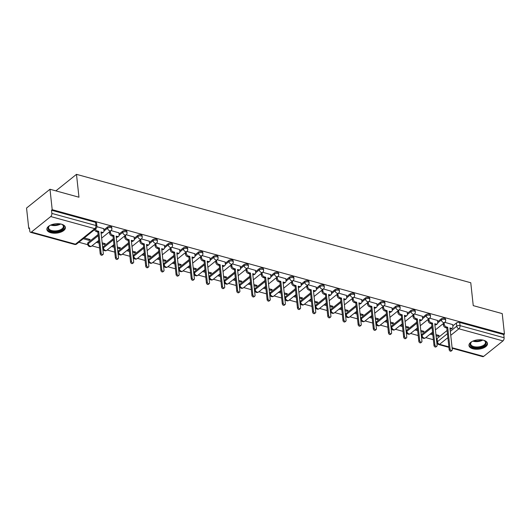 <?xml version="1.0" encoding="UTF-8"?>
<svg xmlns="http://www.w3.org/2000/svg" width="531" height="531" viewBox="0 0 531 531"><rect width="100%" height="100%" fill="white"/><g stroke="black" fill="none" stroke-linecap="round" stroke-linejoin="round"><path stroke-width="0.8" d="M111.756 227.348A2.389 1.201 173.8 0 0 110.747 226.511A2.389 1.201 173.8 0 0 107.435 227.069L107.561 228.197A2.389 1.201 -6.2 0 1 110.873 227.64A2.389 1.201 -6.2 0 1 111.882 228.476L111.756 227.348M126.929 231.523A2.389 1.201 173.8 0 0 125.92 230.68A2.389 1.201 173.8 0 0 122.608 231.244L122.734 232.372A2.389 1.201 -6.2 0 1 126.046 231.808A2.389 1.201 -6.2 0 1 127.048 232.651L126.929 231.523M142.102 235.691A2.389 1.201 173.8 0 0 141.093 234.855A2.389 1.201 173.8 0 0 137.781 235.412L137.907 236.541A2.389 1.201 -6.2 0 1 141.219 235.983A2.389 1.201 -6.2 0 1 142.222 236.819L142.102 235.691M157.276 239.866A2.389 1.201 173.8 0 0 156.267 239.023A2.389 1.201 173.8 0 0 152.955 239.587L153.074 240.716A2.389 1.201 -6.2 0 1 156.386 240.151A2.389 1.201 -6.2 0 1 157.395 240.994L157.276 239.866M172.442 244.034A2.389 1.201 173.8 0 0 171.44 243.198A2.389 1.201 173.8 0 0 168.128 243.756L168.247 244.884A2.389 1.201 -6.2 0 1 171.559 244.326A2.389 1.201 -6.2 0 1 172.568 245.163L172.442 244.034M187.616 248.209A2.389 1.201 173.8 0 0 186.613 247.366A2.389 1.201 173.8 0 0 183.301 247.931L183.421 249.059A2.389 1.201 -6.2 0 1 186.733 248.495A2.389 1.201 -6.2 0 1 187.742 249.338L187.616 248.209M202.789 252.378A2.389 1.201 173.8 0 0 201.78 251.541A2.389 1.201 173.8 0 0 198.468 252.099L198.594 253.227A2.389 1.201 -6.2 0 1 201.906 252.67A2.389 1.201 -6.2 0 1 202.915 253.506L202.789 252.378M217.962 256.546A2.389 1.201 173.8 0 0 216.953 255.71A2.389 1.201 173.8 0 0 213.641 256.274L213.767 257.402A2.389 1.201 -6.2 0 1 217.079 256.838A2.389 1.201 -6.2 0 1 218.082 257.681L217.962 256.546M233.136 260.721A2.389 1.201 173.8 0 0 232.127 259.885A2.389 1.201 173.8 0 0 228.815 260.442L228.941 261.571A2.389 1.201 -6.2 0 1 232.246 261.013A2.389 1.201 -6.2 0 1 233.255 261.849L233.136 260.721M248.309 264.889A2.389 1.201 173.8 0 0 247.3 264.053A2.389 1.201 173.8 0 0 243.988 264.617L244.107 265.746A2.389 1.201 -6.2 0 1 247.419 265.181A2.389 1.201 -6.2 0 1 248.428 266.024L248.309 264.889M263.476 269.064A2.389 1.201 173.8 0 0 262.473 268.228A2.389 1.201 173.8 0 0 259.161 268.786L259.281 269.914A2.389 1.201 -6.2 0 1 262.593 269.356A2.389 1.201 -6.2 0 1 263.602 270.193L263.476 269.064M278.649 273.233A2.389 1.201 173.8 0 0 277.64 272.396A2.389 1.201 173.8 0 0 274.335 272.961L274.454 274.089A2.389 1.201 -6.2 0 1 277.766 273.525A2.389 1.201 -6.2 0 1 278.775 274.368L278.649 273.233M293.822 277.408A2.389 1.201 173.8 0 0 292.813 276.571A2.389 1.201 173.8 0 0 289.501 277.129L289.627 278.257A2.389 1.201 -6.2 0 1 292.939 277.7A2.389 1.201 -6.2 0 1 293.948 278.536L293.822 277.408M308.996 281.576A2.389 1.201 173.8 0 0 307.987 280.74A2.389 1.201 173.8 0 0 304.675 281.304L304.801 282.432A2.389 1.201 -6.2 0 1 308.113 281.868A2.389 1.201 -6.2 0 1 309.115 282.711L308.996 281.576M324.169 285.751A2.389 1.201 173.8 0 0 323.16 284.915A2.389 1.201 173.8 0 0 319.848 285.472L319.974 286.601A2.389 1.201 -6.2 0 1 323.279 286.043A2.389 1.201 -6.2 0 1 324.288 286.879L324.169 285.751M339.342 289.919A2.389 1.201 173.8 0 0 338.333 289.083A2.389 1.201 173.8 0 0 335.021 289.647L335.141 290.776A2.389 1.201 -6.2 0 1 338.453 290.211A2.389 1.201 -6.2 0 1 339.462 291.048L339.342 289.919M354.509 294.094A2.389 1.201 173.8 0 0 353.507 293.258A2.389 1.201 173.8 0 0 350.195 293.816L350.314 294.944A2.389 1.201 -6.2 0 1 353.626 294.386A2.389 1.201 -6.2 0 1 354.635 295.223L354.509 294.094M369.682 298.263A2.389 1.201 173.8 0 0 368.673 297.426A2.389 1.201 173.8 0 0 365.368 297.991L365.487 299.119A2.389 1.201 -6.2 0 1 368.799 298.555A2.389 1.201 -6.2 0 1 369.808 299.391L369.682 298.263M384.856 302.438A2.389 1.201 173.8 0 0 383.847 301.601A2.389 1.201 173.8 0 0 380.535 302.159L380.661 303.287A2.389 1.201 -6.2 0 1 383.973 302.73A2.389 1.201 -6.2 0 1 384.975 303.566L384.856 302.438M400.029 306.606A2.389 1.201 173.8 0 0 399.02 305.77A2.389 1.201 173.8 0 0 395.708 306.334L395.834 307.462A2.389 1.201 -6.2 0 1 399.146 306.898A2.389 1.201 -6.2 0 1 400.148 307.734L400.029 306.606M415.202 310.781A2.389 1.201 173.8 0 0 414.193 309.945A2.389 1.201 173.8 0 0 410.881 310.502L411.001 311.631A2.389 1.201 -6.2 0 1 414.313 311.073A2.389 1.201 -6.2 0 1 415.322 311.909L415.202 310.781M430.369 314.949A2.389 1.201 173.8 0 0 429.367 314.113A2.389 1.201 173.8 0 0 426.054 314.677L426.174 315.806A2.389 1.201 -6.2 0 1 429.486 315.241A2.389 1.201 -6.2 0 1 430.495 316.078L430.369 314.949M445.542 319.124A2.389 1.201 173.8 0 0 444.54 318.288A2.389 1.201 173.8 0 0 441.228 318.846L441.347 319.974A2.389 1.201 -6.2 0 1 444.659 319.416A2.389 1.201 -6.2 0 1 445.668 320.253L445.542 319.124M472.895 348.787A9.312 4.679 173.8 0 0 482.725 348.256A9.312 4.679 173.8 0 0 487.485 343.504A9.312 4.679 173.8 0 0 483.555 340.238A9.312 4.679 173.8 0 0 473.732 340.769A9.312 4.679 173.8 0 0 468.973 345.515A9.312 4.679 173.8 0 0 472.895 348.787M50.797 232.731A9.312 4.679 173.8 0 0 60.627 232.2A9.312 4.679 173.8 0 0 65.386 227.447A9.312 4.679 173.8 0 0 61.457 224.182A9.312 4.679 173.8 0 0 51.633 224.713A9.312 4.679 173.8 0 0 46.874 229.458A9.312 4.679 173.8 0 0 50.797 232.731M49.987 189.255L78.966 197.22L76.484 174.341L470.765 282.744L473.247 305.63L502.233 313.602L504.45 334.019L52.204 209.679L49.987 189.255L26.55 208.052L28.767 228.476L29.537 228.688M78.88 242.255L87.827 244.718M91.976 245.86L99.582 247.95M107.149 250.028L114.756 252.119M122.322 254.203L129.929 256.294M137.496 258.371L145.102 260.462M152.669 262.546L160.269 264.637M167.842 266.715L175.442 268.805M183.009 270.89L190.616 272.974M198.182 275.058L205.789 277.149M213.356 279.226L220.962 281.317M228.529 283.401L236.136 285.492M243.702 287.57L251.302 289.66M258.876 291.745L266.476 293.835M274.042 295.913L281.649 298.004M289.216 300.088L296.822 302.179M304.389 304.256L311.996 306.347M319.562 308.431L327.162 310.522M334.736 312.6L342.336 314.691M349.909 316.775L357.509 318.865M365.076 320.943L372.682 323.034M380.249 325.118L387.856 327.209M395.422 329.286L403.029 331.377M410.596 333.461L418.196 335.552M425.769 337.63L433.369 339.721M28.767 228.476L29.451 227.932L29.796 231.111A2.389 1.274 -74.6 0 0 30.532 232.319A2.389 1.274 -74.6 0 0 31.389 232.067L50.724 216.555A2.389 1.274 -74.6 0 0 51.865 213.409L95.925 225.522A2.389 1.201 -6.2 0 1 96.927 226.359L96.582 223.179A2.389 1.201 -6.2 0 0 95.58 222.336L95.925 225.522A2.389 1.274 -74.6 0 1 94.777 228.669L50.724 216.555M52.204 209.679L51.52 210.223L51.865 213.409M437.059 338.532L437.411 341.712A2.389 1.201 -6.2 0 0 436.98 342.502L436.635 339.322A2.389 1.201 -6.2 0 1 437.059 338.532L447.089 330.488M452.837 325.875L456.394 323.021L456.746 326.2A2.389 1.201 -6.2 0 1 460.052 325.636L504.111 337.749A2.389 1.274 105.4 0 1 502.97 340.902L483.635 356.414A2.389 1.274 105.4 0 1 482.779 356.659L452.153 348.243M504.111 337.749L503.766 334.57L504.45 334.019M420.904 331.583L422.948 332.147L422.829 331.012M422.948 332.147L423.977 331.324L420.778 330.448M437.524 320.452L429.659 318.169M405.73 327.415L407.775 327.979L407.655 326.837M407.775 327.979L408.804 327.156L405.604 326.273M422.357 316.284L414.485 313.994M390.557 323.24L392.601 323.804L392.482 322.669M392.601 323.804L393.63 322.981L390.438 322.105M407.184 312.109L399.312 309.825M375.384 319.071L377.435 319.635L377.309 318.494M377.435 319.635L378.457 318.812L375.264 317.93M392.011 307.94L384.139 305.65M360.217 314.896L362.261 315.46L362.135 314.325M362.261 315.46L363.284 314.637L360.091 313.761M376.837 303.765L368.965 301.482M345.044 310.728L347.088 311.292L346.962 310.15M347.088 311.292L348.11 310.469L344.918 309.586M361.664 299.597L353.792 297.307M329.87 306.553L331.915 307.117L331.795 305.982M331.915 307.117L332.944 306.294L329.744 305.418M346.491 295.422L338.625 293.139M314.697 302.385L316.741 302.949L316.622 301.807M316.741 302.949L317.77 302.126L314.578 301.243M331.324 291.253L323.452 288.964M299.524 298.21L301.575 298.774L301.449 297.639M301.575 298.774L302.597 297.951L299.404 297.075M316.151 287.079L308.279 284.795M284.35 294.041L286.401 294.605L286.275 293.464M286.401 294.605L287.424 293.782L284.231 292.9M300.977 282.91L293.105 280.62M269.184 289.866L271.228 290.43L271.102 289.295M271.228 290.43L272.25 289.607L269.058 288.731M285.804 278.735L277.932 276.452M254.01 285.698L256.055 286.262L255.929 285.12M256.055 286.262L257.077 285.439L253.884 284.556M270.631 274.567L262.759 272.277M238.837 281.523L240.882 282.087L240.762 280.952M240.882 282.087L241.91 281.264L238.711 280.388M255.457 270.392L247.592 268.109M223.664 277.355L225.708 277.919L225.589 276.777M225.708 277.919L226.737 277.096L223.544 276.213M240.291 266.223L232.419 263.934M208.491 273.18L210.541 273.744L210.415 272.609M210.541 273.744L211.564 272.921L208.371 272.045M225.117 262.048L217.245 259.765M193.324 269.011L195.368 269.575L195.242 268.434M195.368 269.575L196.39 268.752L193.198 267.87M209.944 257.88L202.072 255.59M178.15 264.836L180.195 265.4L180.069 264.265M180.195 265.4L181.217 264.577L178.024 263.701M194.771 253.705L186.899 251.422M162.977 260.668L165.022 261.232L164.895 260.09M165.022 261.232L166.05 260.409L162.851 259.526M179.597 249.537L171.725 247.254M147.804 256.493L149.848 257.057L149.729 255.922M149.848 257.057L150.877 256.234L147.678 255.358M164.424 245.362L156.559 243.079M132.631 252.325L134.675 252.889L134.555 251.747M134.675 252.889L135.704 252.066L132.511 251.183M149.257 241.193L141.385 238.91M117.457 248.15L119.508 248.714L119.382 247.579M119.508 248.714L120.53 247.891L117.338 247.015M134.084 237.018L126.212 234.735M102.291 243.981L104.335 244.545L104.209 243.404M104.335 244.545L105.357 243.722L102.164 242.846M118.911 232.85L111.039 230.567M83.254 238.744L89.162 240.37L89.035 239.235M89.162 240.37L90.184 239.547L84.276 237.921M103.737 228.675L96.941 226.691M88.1 242.581L88.226 243.709A2.389 1.201 -6.2 0 0 87.794 244.506L87.675 243.377A2.389 1.201 173.8 0 1 88.1 242.581L98.129 234.543M103.877 229.93L107.435 227.069M103.273 246.756L103.399 247.884A2.389 1.201 -6.2 0 0 102.968 248.674L102.848 247.546A2.389 1.201 173.8 0 1 103.273 246.756L113.295 238.711M119.05 234.098L122.608 231.244M118.446 250.924L118.572 252.052A2.389 1.201 -6.2 0 0 118.141 252.849L118.021 251.721A2.389 1.201 173.8 0 1 118.446 250.924L128.469 242.886M134.217 238.273L137.781 235.412M133.62 255.099L133.739 256.227A2.389 1.201 -6.2 0 0 133.314 257.017L133.188 255.889A2.389 1.201 173.8 0 1 133.62 255.099L143.642 247.054M149.39 242.441L152.955 239.587M148.793 259.267L148.912 260.396A2.389 1.201 -6.2 0 0 148.488 261.192L148.361 260.064A2.389 1.201 173.8 0 1 148.793 259.267L158.815 251.229M164.564 246.616L168.128 243.756M163.966 263.442L164.086 264.571A2.389 1.201 -6.2 0 0 163.661 265.361L163.535 264.232A2.389 1.201 173.8 0 1 163.966 263.442L173.989 255.398M179.737 250.785L183.301 247.931M179.133 267.611L179.259 268.739A2.389 1.201 -6.2 0 0 178.828 269.536L178.708 268.407A2.389 1.201 173.8 0 1 179.133 267.611L189.162 259.573M194.91 254.96L198.468 252.099M194.306 271.786L194.432 272.914A2.389 1.201 -6.2 0 0 194.001 273.704L193.881 272.576A2.389 1.201 173.8 0 1 194.306 271.786L204.329 263.741M210.077 259.128L213.641 256.274M209.48 275.954L209.606 277.082A2.389 1.201 -6.2 0 0 209.174 277.879L209.055 276.751A2.389 1.201 173.8 0 1 209.48 275.954L219.502 267.916M225.25 263.303L228.815 260.442M224.653 280.129L224.772 281.257A2.389 1.201 -6.2 0 0 224.347 282.047L224.221 280.919A2.389 1.201 173.8 0 1 224.653 280.129L234.675 272.084M240.424 267.471L243.988 264.617M239.826 284.297L239.946 285.426A2.389 1.201 -6.2 0 0 239.521 286.222L239.395 285.094A2.389 1.201 173.8 0 1 239.826 284.297L249.849 276.259M255.597 271.646L259.161 268.786M254.999 288.472L255.119 289.601A2.389 1.201 -6.2 0 0 254.694 290.391L254.568 289.262A2.389 1.201 173.8 0 1 254.999 288.472L265.022 280.428M270.77 275.815L274.335 272.961M270.166 292.641L270.292 293.769A2.389 1.201 -6.2 0 0 269.861 294.566L269.741 293.437A2.389 1.201 173.8 0 1 270.166 292.641L280.195 284.603M285.943 279.99L289.501 277.129M285.339 296.816L285.466 297.944A2.389 1.201 -6.2 0 0 285.034 298.734L284.915 297.606A2.389 1.201 173.8 0 1 285.339 296.816L295.362 288.771M301.11 284.158L304.675 281.304M300.513 300.984L300.639 302.112A2.389 1.201 -6.2 0 0 300.207 302.909L300.088 301.781A2.389 1.201 173.8 0 1 300.513 300.984L310.535 292.946M316.284 288.333L319.848 285.472M315.686 305.159L315.806 306.287A2.389 1.201 -6.2 0 0 315.381 307.077L315.255 305.949A2.389 1.201 173.8 0 1 315.686 305.159L325.709 297.114M331.457 292.501L335.021 289.647M330.859 309.327L330.979 310.456A2.389 1.201 -6.2 0 0 330.554 311.252L330.428 310.124A2.389 1.201 173.8 0 1 330.859 309.327L340.882 301.289M346.63 296.676L350.195 293.816M346.033 313.502L346.152 314.631A2.389 1.201 -6.2 0 0 345.721 315.421L345.601 314.292A2.389 1.201 173.8 0 1 346.033 313.502L356.055 305.458M361.803 300.845L365.368 297.991M361.199 317.671L361.326 318.799A2.389 1.201 -6.2 0 0 360.894 319.596L360.775 318.467A2.389 1.201 173.8 0 1 361.199 317.671L371.229 309.633M376.977 305.02L380.535 302.159M376.373 321.846L376.499 322.974A2.389 1.201 -6.2 0 0 376.067 323.764L375.948 322.636A2.389 1.201 173.8 0 1 376.373 321.846L386.395 313.801M392.143 309.188L395.708 306.334M391.546 326.014L391.666 327.142A2.389 1.201 -6.2 0 0 391.241 327.939L391.115 326.811A2.389 1.201 173.8 0 1 391.546 326.014L401.569 317.976M407.317 313.363L410.881 310.502M406.719 330.189L406.839 331.317A2.389 1.201 -6.2 0 0 406.414 332.107L406.288 330.979A2.389 1.201 173.8 0 1 406.719 330.189L416.742 322.144M422.49 317.531L426.054 314.677M421.893 334.357L422.012 335.486A2.389 1.201 -6.2 0 0 421.587 336.282L421.461 335.154A2.389 1.201 173.8 0 1 421.893 334.357L431.915 326.319M437.663 321.706L441.228 318.846M55.868 190.875L76.484 174.341M436.077 335.758L438.121 336.315L437.995 335.18M438.121 336.315L439.144 335.499L435.951 334.616M452.697 324.627L444.825 322.337M96.35 242.348L99.058 243.092M111.523 246.523L114.225 247.267M126.697 250.692L129.398 251.435M141.87 254.867L144.571 255.61M157.043 259.035L159.745 259.778M172.21 263.21L174.918 263.953M187.383 267.378L190.091 268.122M202.557 271.547L205.258 272.29M217.73 275.722L220.431 276.465M232.903 279.89L235.605 280.633M248.077 284.065L250.778 284.808M263.243 288.233L265.951 288.977M278.417 292.408L281.125 293.152M293.59 296.577L296.291 297.32M308.763 300.752L311.465 301.495M323.937 304.92L326.638 305.664M339.103 309.095L341.811 309.839M354.277 313.263L356.985 314.007M369.45 317.438L372.151 318.182M384.623 321.607L387.325 322.35M399.797 325.782L402.498 326.525M414.97 329.95L417.671 330.694M430.137 334.125L432.845 334.869M432.719 333.727L431.165 333.302M51.52 210.223L95.58 222.336M503.766 334.57L459.707 322.456A2.389 1.201 173.8 0 0 456.394 323.021M417.545 329.559L415.992 329.127M402.372 325.384L400.819 324.959M387.205 321.215L385.645 320.79M372.032 317.04L370.479 316.615M356.859 312.872L355.305 312.447M341.685 308.697L340.132 308.272M326.512 304.529L324.959 304.104M311.345 300.354L309.785 299.929M296.172 296.185L294.612 295.76M280.999 292.017L279.445 291.585M265.825 287.842L264.272 287.417M250.652 283.673L249.099 283.242M235.479 279.498L233.925 279.074M220.312 275.33L218.752 274.899M205.139 271.155L203.579 270.73M189.965 266.987L188.412 266.555M174.792 262.812L173.239 262.387M159.619 258.643L158.065 258.212M144.445 254.468L142.892 254.044M129.279 250.3L127.719 249.869M114.105 246.125L112.545 245.7M98.932 241.957L97.379 241.525M444.115 322.914L444.274 324.348A2.389 1.62 51.3 0 0 446.438 326.937L447.706 327.288L446.817 327.999L445.549 327.654A2.389 1.62 -128.7 0 1 443.385 325.065L443.226 323.625M447.706 327.288L450.062 348.993A1.374 0.936 51.3 0 0 450.852 350.261A1.374 0.936 51.3 0 0 452.04 350.367A1.374 0.936 51.3 0 0 452.299 349.604L449.943 327.899L451.204 328.251A2.389 1.62 51.3 0 0 452.478 328.058L451.589 328.769A2.389 1.62 -128.7 0 1 450.315 328.961L450.049 328.888M452.04 350.367L451.151 351.084A1.374 0.936 -128.7 0 1 449.963 350.971A1.374 0.936 -128.7 0 1 449.173 349.703L446.817 327.999M452.478 328.058A2.389 1.62 51.3 0 0 452.93 326.731L452.684 324.501M428.942 318.739L429.101 320.18A2.389 1.62 51.3 0 0 431.265 322.768L432.533 323.113L431.643 323.824L430.382 323.479A2.389 1.62 -128.7 0 1 428.212 320.89L428.052 319.45M432.533 323.113L434.889 344.818A1.374 0.936 51.3 0 0 435.679 346.086A1.374 0.936 51.3 0 0 436.867 346.199A1.374 0.936 51.3 0 0 437.126 345.435L434.77 323.731L436.031 324.076A2.389 1.62 51.3 0 0 437.305 323.883L436.416 324.6A2.389 1.62 -128.7 0 1 435.148 324.786L434.876 324.713M436.867 346.199L435.978 346.909A1.374 0.936 -128.7 0 1 434.796 346.803A1.374 0.936 -128.7 0 1 434 345.528L431.643 323.824M437.305 323.883A2.389 1.62 51.3 0 0 437.756 322.556L437.511 320.326M413.768 314.571L413.928 316.005A2.389 1.62 51.3 0 0 416.098 318.593L417.359 318.945L416.47 319.655L415.209 319.31A2.389 1.62 -128.7 0 1 413.038 316.722L412.886 315.281M417.359 318.945L419.716 340.65A1.374 0.936 51.3 0 0 420.512 341.918A1.374 0.936 51.3 0 0 421.694 342.024A1.374 0.936 51.3 0 0 421.953 341.26L419.596 319.556L420.864 319.908A2.389 1.62 51.3 0 0 422.132 319.715L421.242 320.425A2.389 1.62 -128.7 0 1 419.975 320.618L419.702 320.545M421.694 342.024L420.804 342.741A1.374 0.936 -128.7 0 1 419.623 342.628A1.374 0.936 -128.7 0 1 418.826 341.36L416.47 319.655M422.132 319.715A2.389 1.62 51.3 0 0 422.583 318.388L422.337 316.157M483.383 340.192A8.058 4.049 -6.2 0 1 484.405 340.643A8.058 4.049 -6.2 0 1 481.517 347.101A8.058 4.049 -6.2 0 1 472.105 346.862A8.058 4.049 -6.2 0 1 471.362 342.064A8.058 4.049 -6.2 0 1 472.258 341.4M471.601 341.864A7.461 3.75 173.8 0 0 470.665 343.982A7.461 3.75 173.8 0 0 481.212 346.338A7.461 3.75 173.8 0 0 485.5 342.369A7.461 3.75 173.8 0 0 484.133 340.504M468.979 344.931A9.253 4.646 173.8 0 0 482.015 347.613A9.253 4.646 173.8 0 0 487.352 342.933M61.291 224.135A8.058 4.049 -6.2 0 1 62.306 224.586A8.058 4.049 -6.2 0 1 59.419 231.045A8.058 4.049 -6.2 0 1 50.007 230.806A8.058 4.049 -6.2 0 1 49.264 226.007A8.058 4.049 -6.2 0 1 50.166 225.343M49.502 225.808A7.461 3.75 173.8 0 0 48.567 227.925A7.461 3.75 173.8 0 0 59.114 230.281A7.461 3.75 173.8 0 0 63.401 226.312A7.461 3.75 173.8 0 0 62.034 224.447M46.881 228.874A9.253 4.646 173.8 0 0 59.923 231.556A9.253 4.646 173.8 0 0 65.253 226.876M398.602 310.396L398.754 311.836A2.389 1.62 51.3 0 0 400.925 314.425L402.186 314.77L401.297 315.48L400.035 315.135A2.389 1.62 -128.7 0 1 397.865 312.547L397.712 311.106M402.186 314.77L404.542 336.475A1.374 0.936 51.3 0 0 405.339 337.743A1.374 0.936 51.3 0 0 406.52 337.855A1.374 0.936 51.3 0 0 406.779 337.092L404.423 315.387L405.691 315.733A2.389 1.62 51.3 0 0 406.958 315.54L406.069 316.257A2.389 1.62 -128.7 0 1 404.801 316.443L404.529 316.37M406.52 337.855L405.638 338.566A1.374 0.936 -128.7 0 1 404.449 338.459A1.374 0.936 -128.7 0 1 403.66 337.185L401.297 315.48M406.958 315.54A2.389 1.62 51.3 0 0 407.41 314.213L407.171 311.982M383.428 306.228L383.581 307.661A2.389 1.62 51.3 0 0 385.752 310.25L387.013 310.602L386.13 311.312L384.862 310.967A2.389 1.62 -128.7 0 1 382.692 308.378L382.539 306.938M387.013 310.602L389.376 332.306A1.374 0.936 51.3 0 0 390.166 333.574A1.374 0.936 51.3 0 0 391.354 333.68A1.374 0.936 51.3 0 0 391.612 332.917L389.25 311.212L390.517 311.564A2.389 1.62 51.3 0 0 391.785 311.372L390.902 312.082A2.389 1.62 -128.7 0 1 389.628 312.274L389.362 312.201M391.354 333.68L390.464 334.397A1.374 0.936 -128.7 0 1 389.276 334.284A1.374 0.936 -128.7 0 1 388.486 333.017L386.13 311.312M391.785 311.372A2.389 1.62 51.3 0 0 392.236 310.044L391.997 307.814M368.255 302.053L368.408 303.493A2.389 1.62 51.3 0 0 370.578 306.082L371.846 306.427L370.957 307.137L369.689 306.792A2.389 1.62 -128.7 0 1 367.525 304.203L367.366 302.763M371.846 306.427L374.202 328.131A1.374 0.936 51.3 0 0 374.992 329.399A1.374 0.936 51.3 0 0 376.18 329.512A1.374 0.936 51.3 0 0 376.439 328.749L374.083 307.044L375.344 307.389A2.389 1.62 51.3 0 0 376.618 307.197L375.729 307.914A2.389 1.62 -128.7 0 1 374.455 308.099L374.189 308.026M376.18 329.512L375.291 330.222A1.374 0.936 -128.7 0 1 374.103 330.116A1.374 0.936 -128.7 0 1 373.313 328.842L370.957 307.137M376.618 307.197A2.389 1.62 51.3 0 0 377.07 305.869L376.824 303.639M353.082 297.884L353.241 299.318A2.389 1.62 51.3 0 0 355.405 301.907L356.673 302.258L355.783 302.969L354.516 302.624A2.389 1.62 -128.7 0 1 352.352 300.035L352.192 298.595M356.673 302.258L359.029 323.963A1.374 0.936 51.3 0 0 359.819 325.231A1.374 0.936 51.3 0 0 361.007 325.337A1.374 0.936 51.3 0 0 361.266 324.574L358.91 302.869L360.171 303.221A2.389 1.62 51.3 0 0 361.445 303.028L360.556 303.739A2.389 1.62 -128.7 0 1 359.281 303.931L359.016 303.858M361.007 325.337L360.118 326.054A1.374 0.936 -128.7 0 1 358.929 325.941A1.374 0.936 -128.7 0 1 358.14 324.673L355.783 302.969M361.445 303.028A2.389 1.62 51.3 0 0 361.896 301.701L361.651 299.471M337.908 293.709L338.068 295.15A2.389 1.62 51.3 0 0 340.232 297.738L341.499 298.083L340.61 298.794L339.349 298.449A2.389 1.62 -128.7 0 1 337.178 295.86L337.019 294.42M341.499 298.083L343.856 319.788A1.374 0.936 51.3 0 0 344.646 321.056A1.374 0.936 51.3 0 0 345.834 321.169A1.374 0.936 51.3 0 0 346.093 320.405L343.736 298.701L344.997 299.046A2.389 1.62 51.3 0 0 346.272 298.86L345.382 299.57A2.389 1.62 -128.7 0 1 344.115 299.763L343.842 299.683M345.834 321.169L344.944 321.879A1.374 0.936 -128.7 0 1 343.763 321.773A1.374 0.936 -128.7 0 1 342.966 320.505L340.61 298.794M346.272 298.86A2.389 1.62 51.3 0 0 346.723 297.533L346.477 295.296M322.735 289.541L322.894 290.975A2.389 1.62 51.3 0 0 325.065 293.563L326.326 293.915L325.437 294.625L324.175 294.28A2.389 1.62 -128.7 0 1 322.005 291.692L321.852 290.251M326.326 293.915L328.682 315.62A1.374 0.936 51.3 0 0 329.479 316.888A1.374 0.936 51.3 0 0 330.66 316.994A1.374 0.936 51.3 0 0 330.919 316.23L328.563 294.526L329.831 294.878A2.389 1.62 51.3 0 0 331.098 294.685L330.209 295.395A2.389 1.62 -128.7 0 1 328.941 295.588L328.669 295.515M330.66 316.994L329.771 317.711A1.374 0.936 -128.7 0 1 328.589 317.598A1.374 0.936 -128.7 0 1 327.8 316.33L325.437 294.625M331.098 294.685A2.389 1.62 51.3 0 0 331.55 293.358L331.311 291.127M307.568 285.366L307.721 286.806A2.389 1.62 51.3 0 0 309.892 289.395L311.153 289.74L310.263 290.45L309.002 290.105A2.389 1.62 -128.7 0 1 306.832 287.517L306.679 286.083M311.153 289.74L313.516 311.445A1.374 0.936 51.3 0 0 314.306 312.713A1.374 0.936 51.3 0 0 315.487 312.825A1.374 0.936 51.3 0 0 315.753 312.062L313.39 290.357L314.657 290.703A2.389 1.62 51.3 0 0 315.925 290.517L315.036 291.227A2.389 1.62 -128.7 0 1 313.768 291.419L313.496 291.34M315.487 312.825L314.604 313.536A1.374 0.936 -128.7 0 1 313.416 313.429A1.374 0.936 -128.7 0 1 312.626 312.162L310.263 290.45M315.925 290.517A2.389 1.62 51.3 0 0 316.376 289.189L316.137 286.952M292.395 281.198L292.548 282.631A2.389 1.62 51.3 0 0 294.718 285.22L295.979 285.572L295.097 286.282L293.829 285.937A2.389 1.62 -128.7 0 1 291.658 283.348L291.506 281.908M295.979 285.572L298.342 307.276A1.374 0.936 51.3 0 0 299.132 308.544A1.374 0.936 51.3 0 0 300.32 308.65A1.374 0.936 51.3 0 0 300.579 307.887L298.216 286.182L299.484 286.534A2.389 1.62 51.3 0 0 300.752 286.342L299.869 287.052A2.389 1.62 -128.7 0 1 298.595 287.244L298.329 287.171M300.32 308.65L299.431 309.367A1.374 0.936 -128.7 0 1 298.243 309.254A1.374 0.936 -128.7 0 1 297.453 307.987L295.097 286.282M300.752 286.342A2.389 1.62 51.3 0 0 301.203 285.014L300.964 282.784M277.222 277.023L277.374 278.463A2.389 1.62 51.3 0 0 279.545 281.052L280.813 281.397L279.923 282.114L278.656 281.762A2.389 1.62 -128.7 0 1 276.492 279.173L276.332 277.74M280.813 281.397L283.169 303.101A1.374 0.936 51.3 0 0 283.959 304.369A1.374 0.936 51.3 0 0 285.147 304.482A1.374 0.936 51.3 0 0 285.406 303.719L283.05 282.014L284.311 282.359A2.389 1.62 51.3 0 0 285.585 282.173L284.696 282.884A2.389 1.62 -128.7 0 1 283.421 283.076L283.156 282.996M285.147 304.482L284.258 305.192A1.374 0.936 -128.7 0 1 283.069 305.086A1.374 0.936 -128.7 0 1 282.28 303.818L279.923 282.114M285.585 282.173A2.389 1.62 51.3 0 0 286.036 280.846L285.791 278.609M262.048 272.854L262.208 274.288A2.389 1.62 51.3 0 0 264.372 276.877L265.639 277.228L264.75 277.939L263.482 277.594A2.389 1.62 -128.7 0 1 261.318 275.005L261.159 273.565M265.639 277.228L267.996 298.933A1.374 0.936 51.3 0 0 268.786 300.201A1.374 0.936 51.3 0 0 269.974 300.307A1.374 0.936 51.3 0 0 270.233 299.544L267.876 277.839L269.137 278.191A2.389 1.62 51.3 0 0 270.412 277.998L269.522 278.709A2.389 1.62 -128.7 0 1 268.248 278.901L267.982 278.828M269.974 300.307L269.084 301.024A1.374 0.936 -128.7 0 1 267.903 300.911A1.374 0.936 -128.7 0 1 267.106 299.643L264.75 277.939M270.412 277.998A2.389 1.62 51.3 0 0 270.863 276.671L270.618 274.441M246.875 268.679L247.034 270.12A2.389 1.62 51.3 0 0 249.198 272.708L250.466 273.053L249.577 273.77L248.316 273.419A2.389 1.62 -128.7 0 1 246.145 270.83L245.986 269.396M250.466 273.053L252.822 294.758A1.374 0.936 51.3 0 0 253.619 296.026A1.374 0.936 51.3 0 0 254.8 296.139A1.374 0.936 51.3 0 0 255.059 295.375L252.703 273.671L253.964 274.016A2.389 1.62 51.3 0 0 255.238 273.83L254.349 274.54A2.389 1.62 -128.7 0 1 253.081 274.733L252.809 274.653M254.8 296.139L253.911 296.849A1.374 0.936 -128.7 0 1 252.729 296.743A1.374 0.936 -128.7 0 1 251.933 295.475L249.577 273.77M255.238 273.83A2.389 1.62 51.3 0 0 255.69 272.503L255.444 270.266M231.702 264.511L231.861 265.951A2.389 1.62 51.3 0 0 234.032 268.533L235.293 268.885L234.403 269.595L233.142 269.25A2.389 1.62 -128.7 0 1 230.972 266.662L230.819 265.221M235.293 268.885L237.649 290.59A1.374 0.936 51.3 0 0 238.446 291.858A1.374 0.936 51.3 0 0 239.627 291.964A1.374 0.936 51.3 0 0 239.886 291.2L237.53 269.496L238.797 269.848A2.389 1.62 51.3 0 0 240.065 269.655L239.176 270.365A2.389 1.62 -128.7 0 1 237.908 270.558L237.636 270.485M239.627 291.964L238.744 292.681A1.374 0.936 -128.7 0 1 237.556 292.568A1.374 0.936 -128.7 0 1 236.766 291.3L234.403 269.595M240.065 269.655A2.389 1.62 51.3 0 0 240.516 268.328L240.277 266.097M216.535 260.336L216.688 261.776A2.389 1.62 51.3 0 0 218.858 264.365L220.119 264.71L219.237 265.427L217.969 265.075A2.389 1.62 -128.7 0 1 215.798 262.487L215.646 261.053M220.119 264.71L222.482 286.415A1.374 0.936 51.3 0 0 223.272 287.683A1.374 0.936 51.3 0 0 224.454 287.795A1.374 0.936 51.3 0 0 224.719 287.032L222.356 265.327L223.624 265.673A2.389 1.62 51.3 0 0 224.892 265.487L224.009 266.197A2.389 1.62 -128.7 0 1 222.735 266.389L222.462 266.31M224.454 287.795L223.571 288.506A1.374 0.936 -128.7 0 1 222.383 288.399A1.374 0.936 -128.7 0 1 221.593 287.132L219.237 265.427M224.892 265.487A2.389 1.62 51.3 0 0 225.343 264.159L225.104 261.922M201.362 256.168L201.514 257.608A2.389 1.62 51.3 0 0 203.685 260.19L204.946 260.542L204.063 261.252L202.796 260.907A2.389 1.62 -128.7 0 1 200.632 258.318L200.472 256.878M204.946 260.542L207.309 282.246A1.374 0.936 51.3 0 0 208.099 283.514A1.374 0.936 51.3 0 0 209.287 283.62A1.374 0.936 51.3 0 0 209.546 282.857L207.19 261.152L208.451 261.504A2.389 1.62 51.3 0 0 209.718 261.312L208.836 262.022A2.389 1.62 -128.7 0 1 207.561 262.214L207.296 262.141M209.287 283.62L208.398 284.337A1.374 0.936 -128.7 0 1 207.209 284.224A1.374 0.936 -128.7 0 1 206.42 282.957L204.063 261.252M209.718 261.312A2.389 1.62 51.3 0 0 210.17 259.984L209.931 257.754M186.189 251.993L186.348 253.433A2.389 1.62 51.3 0 0 188.512 256.022L189.779 256.367L188.89 257.084L187.622 256.732A2.389 1.62 -128.7 0 1 185.458 254.143L185.299 252.71M189.779 256.367L192.136 278.071A1.374 0.936 51.3 0 0 192.926 279.339A1.374 0.936 51.3 0 0 194.114 279.452A1.374 0.936 51.3 0 0 194.373 278.689L192.016 256.984L193.277 257.329A2.389 1.62 51.3 0 0 194.552 257.143L193.662 257.854A2.389 1.62 -128.7 0 1 192.388 258.046L192.122 257.966M194.114 279.452L193.224 280.162A1.374 0.936 -128.7 0 1 192.036 280.056A1.374 0.936 -128.7 0 1 191.246 278.788L188.89 257.084M194.552 257.143A2.389 1.62 51.3 0 0 195.003 255.816L194.758 253.579M171.015 247.824L171.174 249.265A2.389 1.62 51.3 0 0 173.338 251.847L174.606 252.198L173.717 252.909L172.456 252.564A2.389 1.62 -128.7 0 1 170.285 249.975L170.126 248.535M174.606 252.198L176.962 273.903A1.374 0.936 51.3 0 0 177.752 275.171A1.374 0.936 51.3 0 0 178.94 275.277A1.374 0.936 51.3 0 0 179.199 274.514L176.843 252.809L178.104 253.161A2.389 1.62 51.3 0 0 179.378 252.968L178.489 253.679A2.389 1.62 -128.7 0 1 177.221 253.871L176.949 253.798M178.94 275.277L178.051 275.994A1.374 0.936 -128.7 0 1 176.869 275.881A1.374 0.936 -128.7 0 1 176.073 274.613L173.717 252.909M179.378 252.968A2.389 1.62 51.3 0 0 179.83 251.641L179.584 249.411M155.842 243.649L156.001 245.09A2.389 1.62 51.3 0 0 158.172 247.678L159.433 248.023L158.543 248.74L157.282 248.389A2.389 1.62 -128.7 0 1 155.112 245.8L154.959 244.366M159.433 248.023L161.789 269.728A1.374 0.936 51.3 0 0 162.586 270.996A1.374 0.936 51.3 0 0 163.767 271.109A1.374 0.936 51.3 0 0 164.026 270.345L161.67 248.641L162.937 248.986A2.389 1.62 51.3 0 0 164.205 248.8L163.316 249.51A2.389 1.62 -128.7 0 1 162.048 249.703L161.776 249.623M163.767 271.109L162.878 271.819A1.374 0.936 -128.7 0 1 161.696 271.713A1.374 0.936 -128.7 0 1 160.9 270.445L158.543 248.74M164.205 248.8A2.389 1.62 51.3 0 0 164.656 247.473L164.411 245.242M140.675 239.481L140.828 240.921A2.389 1.62 51.3 0 0 142.998 243.503L144.259 243.855L143.37 244.565L142.109 244.22A2.389 1.62 -128.7 0 1 139.938 241.632L139.786 240.191M144.259 243.855L146.616 265.56A1.374 0.936 51.3 0 0 147.412 266.827A1.374 0.936 51.3 0 0 148.594 266.934A1.374 0.936 51.3 0 0 148.853 266.17L146.496 244.466L147.764 244.818A2.389 1.62 51.3 0 0 149.032 244.625L148.142 245.335A2.389 1.62 -128.7 0 1 146.875 245.528L146.602 245.455M148.594 266.934L147.711 267.651A1.374 0.936 -128.7 0 1 146.523 267.538A1.374 0.936 -128.7 0 1 145.733 266.27L143.37 244.565M149.032 244.625A2.389 1.62 51.3 0 0 149.483 243.298L149.244 241.067M125.502 235.306L125.655 236.746A2.389 1.62 51.3 0 0 127.825 239.335L129.086 239.68L128.203 240.397L126.936 240.045A2.389 1.62 -128.7 0 1 124.765 237.457L124.612 236.023M129.086 239.68L131.449 261.385A1.374 0.936 51.3 0 0 132.239 262.653A1.374 0.936 51.3 0 0 133.427 262.765A1.374 0.936 51.3 0 0 133.686 262.002L131.323 240.297L132.591 240.643A2.389 1.62 51.3 0 0 133.858 240.457L132.976 241.167A2.389 1.62 -128.7 0 1 131.701 241.359L131.436 241.28M133.427 262.765L132.538 263.476A1.374 0.936 -128.7 0 1 131.349 263.369A1.374 0.936 -128.7 0 1 130.56 262.102L128.203 240.397M133.858 240.457A2.389 1.62 51.3 0 0 134.31 239.129L134.071 236.899M110.329 231.138L110.481 232.578A2.389 1.62 51.3 0 0 112.652 235.16L113.919 235.512L113.03 236.222L111.762 235.877A2.389 1.62 -128.7 0 1 109.598 233.288L109.439 231.848M113.919 235.512L116.276 257.216A1.374 0.936 51.3 0 0 117.066 258.484A1.374 0.936 51.3 0 0 118.254 258.59A1.374 0.936 51.3 0 0 118.513 257.827L116.156 236.122L117.417 236.474A2.389 1.62 51.3 0 0 118.692 236.282L117.802 236.992A2.389 1.62 -128.7 0 1 116.528 237.184L116.262 237.111M118.254 258.59L117.364 259.307A1.374 0.936 -128.7 0 1 116.176 259.194A1.374 0.936 -128.7 0 1 115.386 257.927L113.03 236.222M118.692 236.282A2.389 1.62 51.3 0 0 119.136 234.954L118.898 232.724M95.441 228.967A2.389 1.62 51.3 0 0 97.478 230.992L98.746 231.337L97.857 232.054L96.589 231.702A2.389 1.62 -128.7 0 1 94.551 229.677M98.746 231.337L101.102 253.041A1.374 0.936 51.3 0 0 101.892 254.309A1.374 0.936 51.3 0 0 103.08 254.422A1.374 0.936 51.3 0 0 103.339 253.659L100.983 231.954L102.244 232.299A2.389 1.62 51.3 0 0 103.518 232.113L102.629 232.824A2.389 1.62 -128.7 0 1 101.355 233.016L101.089 232.943M103.08 254.422L102.191 255.132A1.374 0.936 -128.7 0 1 101.003 255.026A1.374 0.936 -128.7 0 1 100.213 253.758L97.857 232.054M103.518 232.113A2.389 1.62 51.3 0 0 103.97 230.786L103.724 228.556M31.389 232.067L75.442 244.18L94.777 228.669A2.389 1.62 51.3 0 0 96.051 228.476A2.389 2.389 0 0 0 96.927 226.359M447.865 337.65L439.575 344.3A2.389 1.62 -128.7 0 1 437.411 341.712L447.434 333.667M450.315 331.357L456.746 326.2A2.389 1.62 -128.7 0 0 458.91 328.789L450.746 335.333M436.98 342.502A2.389 2.389 0 0 0 438.719 344.546A2.389 1.274 105.4 0 0 439.575 344.3L448.861 346.849M452.093 347.739L483.635 356.414M502.97 340.902L458.91 328.789A2.389 1.274 -74.6 0 0 460.052 325.636L459.707 322.456M87.794 244.506A2.389 2.389 0 0 0 91.664 246.112A2.389 1.62 51.3 0 1 90.396 246.298A2.389 1.62 51.3 0 1 88.226 243.709L98.248 235.671M101.136 233.355L101.514 233.049M103.976 231.071L107.561 228.197A2.389 1.62 51.3 0 0 109.731 230.786A2.389 1.62 -128.7 0 0 110.999 230.6A2.389 2.389 0 0 0 111.882 228.476M102.968 248.674A2.389 2.389 0 0 0 106.837 250.28A2.389 1.62 51.3 0 1 105.563 250.473A2.389 1.62 51.3 0 1 103.399 247.884L113.422 239.839M116.309 237.53L116.687 237.224M119.15 235.246L122.734 232.372A2.389 1.62 51.3 0 0 124.898 234.961A2.389 1.62 -128.7 0 0 126.172 234.768A2.389 2.389 0 0 0 127.048 232.651M118.141 252.849A2.389 2.389 0 0 0 122.011 254.455A2.389 1.62 51.3 0 1 120.736 254.641A2.389 1.62 51.3 0 1 118.572 252.052L128.595 244.014M131.476 241.698L131.861 241.393M134.323 239.415L137.907 236.541A2.389 1.62 51.3 0 0 140.071 239.129A2.389 1.62 -128.7 0 0 141.346 238.943A2.389 2.389 0 0 0 142.222 236.819M133.314 257.017A2.389 2.389 0 0 0 137.184 258.624A2.389 1.62 51.3 0 1 135.909 258.816A2.389 1.62 51.3 0 1 133.739 256.227L143.768 248.183M146.649 245.873L147.034 245.568M149.496 243.59L153.074 240.716A2.389 1.62 51.3 0 0 155.244 243.304A2.389 1.62 -128.7 0 0 156.519 243.112A2.389 2.389 0 0 0 157.395 240.994M148.488 261.192A2.389 2.389 0 0 0 152.351 262.799A2.389 1.62 51.3 0 1 151.083 262.984A2.389 1.62 51.3 0 1 148.912 260.396L158.935 252.358M161.822 250.041L162.201 249.736M164.67 247.758L168.247 244.884A2.389 1.62 51.3 0 0 170.418 247.473A2.389 1.62 -128.7 0 0 171.686 247.287A2.389 2.389 0 0 0 172.568 245.163M163.661 265.361A2.389 2.389 0 0 0 167.524 266.967A2.389 1.62 51.3 0 1 166.256 267.159A2.389 1.62 51.3 0 1 164.086 264.571L174.108 256.526M176.996 254.216L177.374 253.911M179.843 251.933L183.421 249.059A2.389 1.62 51.3 0 0 185.591 251.648A2.389 1.62 -128.7 0 0 186.859 251.455A2.389 2.389 0 0 0 187.742 249.338M178.828 269.536A2.389 2.389 0 0 0 182.697 271.142A2.389 1.62 51.3 0 1 181.429 271.328A2.389 1.62 51.3 0 1 179.259 268.739L189.282 260.701M192.169 258.385L192.547 258.079M195.01 256.101L198.594 253.227A2.389 1.62 51.3 0 0 200.764 255.816A2.389 1.62 -128.7 0 0 202.032 255.623A2.389 2.389 0 0 0 202.915 253.506M194.001 273.704A2.389 2.389 0 0 0 197.871 275.31A2.389 1.62 51.3 0 1 196.596 275.503A2.389 1.62 51.3 0 1 194.432 272.914L204.455 264.869M207.336 262.56L207.721 262.254M210.183 260.276L213.767 257.402A2.389 1.62 51.3 0 0 215.931 259.991A2.389 1.62 -128.7 0 0 217.206 259.798A2.389 2.389 0 0 0 218.082 257.681M209.174 277.879A2.389 2.389 0 0 0 213.044 279.485A2.389 1.62 51.3 0 1 211.769 279.671A2.389 1.62 51.3 0 1 209.606 277.082L219.628 269.044M222.509 266.728L222.894 266.423M225.356 264.445L228.941 261.571A2.389 1.62 51.3 0 0 231.104 264.159A2.389 1.62 -128.7 0 0 232.379 263.967A2.389 2.389 0 0 0 233.255 261.849M224.347 282.047A2.389 2.389 0 0 0 228.217 283.654A2.389 1.62 51.3 0 1 226.943 283.846A2.389 1.62 51.3 0 1 224.772 281.257L234.802 273.213M237.682 270.903L238.067 270.598M240.53 268.62L244.107 265.746A2.389 1.62 51.3 0 0 246.278 268.334A2.389 1.62 -128.7 0 0 247.552 268.142A2.389 2.389 0 0 0 248.428 266.024M239.521 286.222A2.389 2.389 0 0 0 243.384 287.822A2.389 1.62 51.3 0 1 242.116 288.014A2.389 1.62 51.3 0 1 239.946 285.426L249.968 277.388M252.856 275.071L253.234 274.766M255.703 272.788L259.281 269.914A2.389 1.62 51.3 0 0 261.451 272.503A2.389 1.62 -128.7 0 0 262.719 272.31A2.389 2.389 0 0 0 263.602 270.193M254.694 290.391A2.389 2.389 0 0 0 258.557 291.997A2.389 1.62 51.3 0 1 257.289 292.189A2.389 1.62 51.3 0 1 255.119 289.601L265.142 281.556M268.029 279.246L268.407 278.941M270.876 276.963L274.454 274.089A2.389 1.62 51.3 0 0 276.624 276.678A2.389 1.62 -128.7 0 0 277.892 276.485A2.389 2.389 0 0 0 278.775 274.368M269.861 294.566A2.389 2.389 0 0 0 273.73 296.165A2.389 1.62 51.3 0 1 272.463 296.358A2.389 1.62 51.3 0 1 270.292 293.769L280.315 285.731M283.202 283.415L283.581 283.109M286.043 281.131L289.627 278.257A2.389 1.62 51.3 0 0 291.798 280.846A2.389 1.62 -128.7 0 0 293.066 280.653A2.389 2.389 0 0 0 293.948 278.536M285.034 298.734A2.389 2.389 0 0 0 288.904 300.34A2.389 1.62 51.3 0 1 287.629 300.533A2.389 1.62 51.3 0 1 285.466 297.944L295.488 289.899M298.369 287.59L298.754 287.284M301.216 285.306L304.801 282.432A2.389 1.62 51.3 0 0 306.964 285.021A2.389 1.62 -128.7 0 0 308.239 284.828A2.389 2.389 0 0 0 309.115 282.711M300.207 302.909A2.389 2.389 0 0 0 304.077 304.509A2.389 1.62 51.3 0 1 302.803 304.701A2.389 1.62 51.3 0 1 300.639 302.112L310.662 294.074M313.542 291.758L313.927 291.453M316.39 289.475L319.974 286.601A2.389 1.62 51.3 0 0 322.138 289.189A2.389 1.62 -128.7 0 0 323.412 288.997A2.389 2.389 0 0 0 324.288 286.879M315.381 307.077A2.389 2.389 0 0 0 319.25 308.684A2.389 1.62 51.3 0 1 317.976 308.876A2.389 1.62 51.3 0 1 315.806 306.287L325.835 298.243M328.716 295.933L329.094 295.628M331.563 293.65L335.141 290.776A2.389 1.62 51.3 0 0 337.311 293.364A2.389 1.62 -128.7 0 0 338.579 293.172A2.389 2.389 0 0 0 339.462 291.048M330.554 311.252A2.389 2.389 0 0 0 334.417 312.852A2.389 1.62 51.3 0 1 333.149 313.044A2.389 1.62 51.3 0 1 330.979 310.456L341.002 302.418M343.889 300.101L344.267 299.796M346.736 297.818L350.314 294.944A2.389 1.62 51.3 0 0 352.484 297.533A2.389 1.62 -128.7 0 0 353.752 297.34A2.389 2.389 0 0 0 354.635 295.223M345.721 315.421A2.389 2.389 0 0 0 349.59 317.027A2.389 1.62 51.3 0 1 348.323 317.219A2.389 1.62 51.3 0 1 346.152 314.631L356.175 306.586M359.062 304.276L359.441 303.971M361.903 301.993L365.487 299.119A2.389 1.62 51.3 0 0 367.658 301.708A2.389 1.62 -128.7 0 0 368.926 301.515A2.389 2.389 0 0 0 369.808 299.391M360.894 319.596A2.389 2.389 0 0 0 364.764 321.195A2.389 1.62 51.3 0 1 363.489 321.388A2.389 1.62 51.3 0 1 361.326 318.799L371.348 310.761M374.236 308.445L374.614 308.139M377.076 306.161L380.661 303.287A2.389 1.62 51.3 0 0 382.824 305.876A2.389 1.62 -128.7 0 0 384.099 305.683A2.389 2.389 0 0 0 384.975 303.566M376.067 323.764A2.389 2.389 0 0 0 379.937 325.37A2.389 1.62 51.3 0 1 378.663 325.563A2.389 1.62 51.3 0 1 376.499 322.974L386.522 314.929M389.402 312.62L389.787 312.314M392.25 310.336L395.834 307.462A2.389 1.62 51.3 0 0 397.998 310.051A2.389 1.62 -128.7 0 0 399.272 309.858A2.389 2.389 0 0 0 400.148 307.734M391.241 327.939A2.389 2.389 0 0 0 395.11 329.539A2.389 1.62 51.3 0 1 393.836 329.731A2.389 1.62 51.3 0 1 391.666 327.142L401.695 319.104M404.576 316.788L404.961 316.483M407.423 314.505L411.001 311.631A2.389 1.62 51.3 0 0 413.171 314.219A2.389 1.62 -128.7 0 0 414.445 314.027A2.389 2.389 0 0 0 415.322 311.909M406.414 332.107A2.389 2.389 0 0 0 410.277 333.714A2.389 1.62 51.3 0 1 409.009 333.906A2.389 1.62 51.3 0 1 406.839 331.317L416.862 323.273M419.749 320.963L420.127 320.651M422.596 318.68L426.174 315.806A2.389 1.62 51.3 0 0 428.344 318.394A2.389 1.62 -128.7 0 0 429.612 318.202A2.389 2.389 0 0 0 430.495 316.078M421.587 336.282A2.389 2.389 0 0 0 425.45 337.882A2.389 1.62 51.3 0 1 424.183 338.074A2.389 1.62 51.3 0 1 422.012 335.486L432.035 327.448M434.922 325.131L435.301 324.826M437.77 322.848L441.347 319.974A2.389 1.62 51.3 0 0 443.518 322.563A2.389 1.62 -128.7 0 0 444.786 322.37A2.389 2.389 0 0 0 445.668 320.253M76.716 243.988A2.389 1.62 51.3 0 1 75.442 244.18A2.389 1.274 105.4 0 1 74.586 244.433A2.389 2.389 0 0 0 76.716 243.988L96.051 228.476M446.438 326.937L445.549 327.654M444.274 324.348L443.385 325.065M451.204 328.251L450.315 328.961M450.062 348.993L449.173 349.703M431.265 322.768L430.382 323.479M429.101 320.18L428.212 320.89M436.031 324.076L435.148 324.786M434.889 344.818L434 345.528M416.098 318.593L415.209 319.31M413.928 316.005L413.038 316.722M420.864 319.908L419.975 320.618M419.716 340.65L418.826 341.36M482.779 340.052A7.461 3.75 -6.2 0 1 480.628 340.988A7.461 3.75 -6.2 0 1 472.822 341.134M473.778 340.749A7.215 3.624 173.8 0 0 480.475 340.378A7.215 3.624 173.8 0 0 481.763 339.88M60.68 223.996A7.461 3.75 -6.2 0 1 58.529 224.932A7.461 3.75 -6.2 0 1 50.724 225.078M51.68 224.693A7.215 3.624 173.8 0 0 58.377 224.321A7.215 3.624 173.8 0 0 59.664 223.83M400.925 314.425L400.035 315.135M398.754 311.836L397.865 312.547M405.691 315.733L404.801 316.443M404.542 336.475L403.66 337.185M385.752 310.25L384.862 310.967M383.581 307.661L382.692 308.378M390.517 311.564L389.628 312.274M389.376 332.306L388.486 333.017M370.578 306.082L369.689 306.792M368.408 303.493L367.525 304.203M375.344 307.389L374.455 308.099M374.202 328.131L373.313 328.842M355.405 301.907L354.516 302.624M353.241 299.318L352.352 300.035M360.171 303.221L359.281 303.931M359.029 323.963L358.14 324.673M340.232 297.738L339.349 298.449M338.068 295.15L337.178 295.86M344.997 299.046L344.115 299.763M343.856 319.788L342.966 320.505M325.065 293.563L324.175 294.28M322.894 290.975L322.005 291.692M329.831 294.878L328.941 295.588M328.682 315.62L327.8 316.33M309.892 289.395L309.002 290.105M307.721 286.806L306.832 287.517M314.657 290.703L313.768 291.419M313.516 311.445L312.626 312.162M294.718 285.22L293.829 285.937M292.548 282.631L291.658 283.348M299.484 286.534L298.595 287.244M298.342 307.276L297.453 307.987M279.545 281.052L278.656 281.762M277.374 278.463L276.492 279.173M284.311 282.359L283.421 283.076M283.169 303.101L282.28 303.818M264.372 276.877L263.482 277.594M262.208 274.288L261.318 275.005M269.137 278.191L268.248 278.901M267.996 298.933L267.106 299.643M249.198 272.708L248.316 273.419M247.034 270.12L246.145 270.83M253.964 274.016L253.081 274.733M252.822 294.758L251.933 295.475M234.032 268.533L233.142 269.25M231.861 265.951L230.972 266.662M238.797 269.848L237.908 270.558M237.649 290.59L236.766 291.3M218.858 264.365L217.969 265.075M216.688 261.776L215.798 262.487M223.624 265.673L222.735 266.389M222.482 286.415L221.593 287.132M203.685 260.19L202.796 260.907M201.514 257.608L200.632 258.318M208.451 261.504L207.561 262.214M207.309 282.246L206.42 282.957M188.512 256.022L187.622 256.732M186.348 253.433L185.458 254.143M193.277 257.329L192.388 258.046M192.136 278.071L191.246 278.788M173.338 251.847L172.456 252.564M171.174 249.265L170.285 249.975M178.104 253.161L177.221 253.871M176.962 273.903L176.073 274.613M158.172 247.678L157.282 248.389M156.001 245.09L155.112 245.8M162.937 248.986L162.048 249.703M161.789 269.728L160.9 270.445M142.998 243.503L142.109 244.22M140.828 240.921L139.938 241.632M147.764 244.818L146.875 245.528M146.616 265.56L145.733 266.27M127.825 239.335L126.936 240.045M125.655 236.746L124.765 237.457M132.591 240.643L131.701 241.359M131.449 261.385L130.56 262.102M112.652 235.16L111.762 235.877M110.481 232.578L109.598 233.288M117.417 236.474L116.528 237.184M116.276 257.216L115.386 257.927M97.478 230.992L96.589 231.702M102.244 232.299L101.355 233.016M101.102 253.041L100.213 253.758M444.786 322.37L435.433 329.877M432.553 332.187L425.45 337.882M429.612 318.202L420.267 325.702M417.379 328.019L410.277 333.714M414.445 314.027L405.093 321.534M402.206 323.844L395.11 329.539M399.272 309.858L389.92 317.359M387.033 319.675L379.937 325.37M384.099 305.683L374.747 313.19M371.866 315.5L364.764 321.195M368.926 301.515L359.573 309.015M356.693 311.332L349.59 317.027M353.752 297.34L344.407 304.847M341.519 307.157L334.417 312.852M338.579 293.172L329.233 300.672M326.346 302.989L319.25 308.684M323.412 288.997L314.06 296.504M311.173 298.814L304.077 304.509M308.239 284.828L298.887 292.329M295.999 294.645L288.904 300.34M293.066 280.653L283.713 288.16M280.833 290.47L273.73 296.165M277.892 276.485L268.54 283.985M265.659 286.302L258.557 291.997M262.719 272.31L253.373 279.817M250.486 282.127L243.384 287.822M247.552 268.142L238.2 275.642M235.313 277.959L228.217 283.654M232.379 263.967L223.027 271.474M220.139 273.784L213.044 279.485M217.206 259.798L207.853 267.299M204.973 269.615L197.871 275.31M202.032 255.623L192.68 263.13M189.799 265.44L182.697 271.142M186.859 251.455L177.507 258.955M174.626 261.272L167.524 266.967M171.686 247.287L162.34 254.787M159.453 257.097L152.351 262.799M156.519 243.112L147.167 250.612M144.279 252.929L137.184 258.624M141.346 238.943L131.993 246.444M129.106 248.754L122.011 254.455M126.172 234.768L116.82 242.269M113.939 244.585L106.837 250.28M110.999 230.6L101.647 238.1M98.766 240.41L91.664 246.112M30.532 232.319L74.586 244.433M438.719 344.546L448.921 347.354"/></g></svg>
